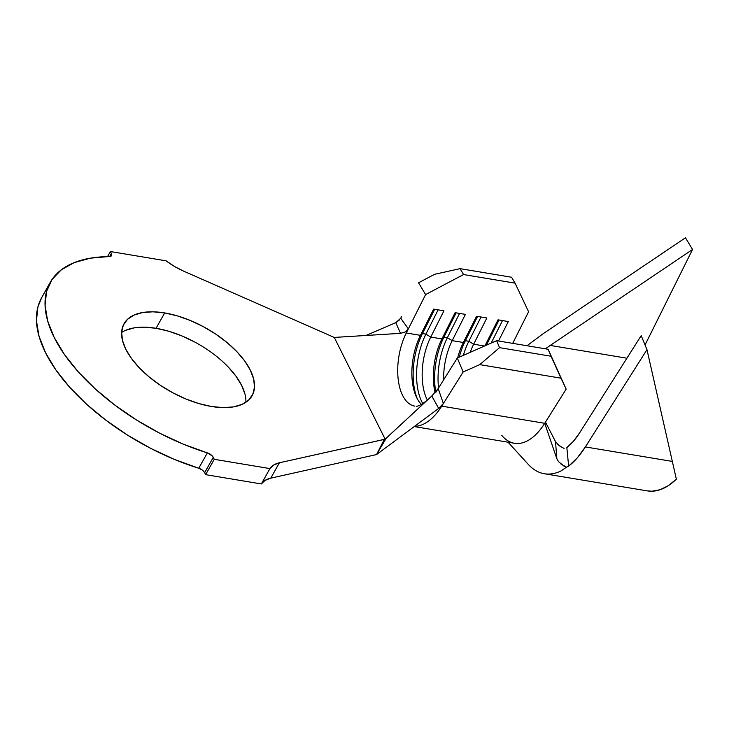<?xml version="1.0" encoding="UTF-8"?>
<svg xmlns="http://www.w3.org/2000/svg" width="729" height="729" viewBox="0 0 729 729"><rect width="100%" height="100%" fill="white"/><g stroke="black" fill="none" stroke-linecap="round" stroke-linejoin="round"><path stroke-width="1.09" d="M245.901 402.262A73.447 36.332 29.3 0 0 156.061 328.296L164.681 312.932A73.447 36.332 -150.7 0 1 232.943 347.76A73.447 36.332 -150.7 0 1 252.125 395.656A73.447 36.332 -150.7 0 1 211.456 406.49L198.862 403.574L185.859 398.963L172.937 392.849L160.599 385.459L149.317 377.084L139.531 368.036L131.603 358.668L125.844 349.346L122.472 340.416L121.625 332.233L123.338 325.107L127.529 319.302L134.054 315.056L142.647 312.531L152.99 311.812L164.681 312.932L177.275 315.857L190.278 320.468L203.191 326.583L215.529 333.964L226.819 342.348L236.606 351.396L244.534 360.755L250.293 370.086L253.665 379.007L254.503 387.199L252.799 394.325L248.607 400.121L242.083 404.367L233.49 406.9L223.147 407.62L211.456 406.49A73.447 36.332 -150.7 0 1 143.194 371.672A73.447 36.332 -150.7 0 1 124.012 323.767A73.447 36.332 -150.7 0 1 164.681 312.932L156.061 328.296L168.654 331.212L181.658 335.823L194.579 341.937M111.528 255.624A6.078 3.007 -150.7 0 0 111.373 253.51L110.389 251.541L166.094 260.827L174.495 266.459L183.571 271.106L334.301 337.463L335.787 337.336L334.301 337.463L183.571 271.106A43.567 21.551 -150.7 0 1 166.094 260.827L110.389 251.541L107.528 256.635L110.389 251.541L111.373 253.51L109.642 256.599L111.373 253.51L111.719 254.74L110.598 256.389L90.369 258.175L74.249 262.604L61.345 269.785L52.023 279.499L46.547 291.491L45.07 305.405L47.64 320.851L54.174 337.399L64.498 354.586L78.313 371.908L95.235 388.885L114.772 405.042L136.396 419.913L159.469 433.09L183.353 444.189L207.373 452.891A158.047 78.167 -150.7 0 1 50.237 282.369A158.047 78.167 -150.7 0 1 109.25 256.617A6.078 3.007 -150.7 0 0 111.528 255.624L111.519 255.642M384.292 439.405L380.994 446.64L386.224 438.229L384.292 439.405L376.547 454.559L270.778 478.151A43.567 21.551 29.3 0 0 261.337 483.947L205.633 474.661L204.649 472.693L213.269 457.338L214.253 459.306L205.633 474.661L214.253 459.306L269.949 468.592L261.337 483.947L269.949 468.592A43.567 21.551 -150.7 0 1 279.389 462.787L270.778 478.151L279.389 462.787L385.149 439.168L334.301 337.463L385.149 439.168L431.796 395.993L438.184 388.548L443.378 403.511L438.676 408.413L431.796 395.993L438.184 388.548L435.896 392.202L438.184 388.548L443.378 403.511L441.355 406.08L438.676 408.413L431.796 395.993L386.224 438.229L376.547 454.559L438.676 408.413L376.547 454.559L270.778 478.151L265.128 480.347L261.337 483.947L205.633 474.661L204.649 472.693A6.078 3.007 29.3 0 0 198.753 468.255L207.373 452.891L212.339 456.008L214.253 459.306L269.949 468.592L273.739 464.984L279.389 462.787L384.292 439.405M400.722 318.263L408.358 328.87L425.59 294.58L418.564 282.77L434.612 274.304L460.054 268.646L463.571 274.551L515.066 283.134L528.589 311.748L512.697 343.359L528.589 311.748L515.066 283.134L463.571 274.551L425.59 294.58L408.358 328.87L405.105 332.059L400.476 333.344L395.801 322.655L400.74 318.218L408.358 328.87L406.29 332.989L420.451 335.349L433.646 309.105L443.943 310.818L430.748 337.062L441.911 338.921L455.096 312.677L465.403 314.39L452.208 340.634L463.362 342.493L476.556 316.249L486.854 317.972L473.668 344.216L484.53 346.02L473.668 344.216L486.854 317.972L476.556 316.249L463.362 342.493A46.601 23.866 -80.5 0 0 457.666 357.875A46.601 23.866 99.5 0 1 463.362 342.493L465.394 340.707L468.829 341.281L473.668 344.216A46.601 23.866 -80.5 0 0 470.196 352.344A46.601 23.866 99.5 0 1 473.668 344.216L468.829 341.281L481.031 316.997L468.829 341.281A50.656 25.943 -80.5 0 0 463.352 355.369A50.656 25.943 99.5 0 1 468.829 341.281L465.394 340.707L477.595 316.422L465.394 340.707A50.656 25.943 -80.5 0 0 459.261 357.174A50.656 25.943 99.5 0 1 465.394 340.707L463.362 342.493L452.208 340.634L465.403 314.39L455.096 312.677L441.911 338.921A46.601 23.866 -80.5 0 0 435.122 392.63A46.601 23.866 99.5 0 1 441.911 338.921L443.934 337.126L447.369 337.7L452.208 340.634A46.601 23.866 -80.5 0 0 443.633 379.845A46.601 23.866 99.5 0 1 452.208 340.634L447.369 337.7L459.571 313.424L447.369 337.7A50.656 25.943 -80.5 0 0 438.557 387.956A50.656 25.943 99.5 0 1 447.369 337.7L443.934 337.126L456.144 312.85L443.934 337.126A50.656 25.943 -80.5 0 0 435.778 391.856A50.656 25.943 99.5 0 1 443.934 337.126L441.911 338.921L430.748 337.062L443.943 310.818L433.646 309.105L420.451 335.349A46.601 23.866 -80.5 0 0 421.398 404.385A46.601 23.866 99.5 0 1 416.432 397.068A46.601 23.866 99.5 0 1 420.451 335.349L422.474 333.554L425.909 334.128L430.748 337.062A46.601 23.866 -80.5 0 0 427.376 400.084A46.601 23.866 99.5 0 1 430.748 337.062L425.909 334.128L438.12 309.843L425.909 334.128A50.656 25.943 -80.5 0 0 422.765 403.584A50.656 25.943 99.5 0 1 425.909 334.128L422.474 333.554L434.684 309.278L422.474 333.554A50.656 25.943 -80.5 0 0 417.289 398.763A50.656 25.943 99.5 0 1 422.474 333.554L420.451 335.349L406.29 332.989L408.358 328.87L405.105 332.059L400.476 333.344L335.787 337.336L400.476 333.344L395.801 322.655L365.967 335.477L395.801 322.655L399.774 319.712M484.94 345.847L498.016 319.831L508.313 321.544L498.536 340.999L508.313 321.544L498.016 319.831L484.94 345.847M558.405 461.448L556.874 458.814L545.31 425.007L545.729 421.708L566.151 389.131L548.126 349.264L566.151 389.131L548.126 349.264L496.631 340.68L548.126 349.264L551.042 356.235L499.547 347.651L551.042 356.235L561.002 378.178L479.773 364.637L561.002 378.178L566.151 389.131L544.727 423.303L441.728 406.144L463.152 371.972L457.311 358.03L438.184 388.548L457.311 358.03L496.631 340.68L499.547 347.651L479.773 364.637L463.152 371.972L441.728 406.144A66.868 34.245 99.5 0 1 414.537 426.347A66.868 34.245 -80.5 0 0 441.728 406.144L544.727 423.303L545.729 421.708L545.31 425.007L556.874 458.814L555.507 441.61L545.483 422.155L555.507 441.61L559.17 445.711L564.055 448.426M50.237 282.369L41.626 297.724A158.047 78.167 29.3 0 0 198.753 468.255L202.316 470.096L204.649 472.693L213.269 457.338A6.078 3.007 -150.7 0 0 207.373 452.891L198.753 468.255L174.732 459.543L150.848 448.444L127.775 435.277L106.161 420.396L86.614 404.249L69.692 387.263L55.878 369.94L45.553 352.763L39.02 336.215L36.45 320.76L37.926 306.845L41.726 297.55M227.995 366.751L235.923 376.118L241.673 385.441L245.044 394.371M125.434 330.419L134.036 327.886L144.378 327.166L156.061 328.296A73.447 36.332 29.3 0 0 121.615 332.515M414.874 406.126A46.601 23.866 99.5 0 1 398.198 379.362A46.601 23.866 99.5 0 1 406.29 332.989M401.643 316.422L400.74 318.218M414.236 426.565L514.464 443.268A66.868 34.245 -80.5 0 0 544.727 423.303A66.868 34.245 99.5 0 1 501.67 435.268M460.054 268.646L511.548 277.23L460.054 268.646L463.571 274.551L425.59 294.58L418.564 282.77L434.612 274.304L460.054 268.646M515.066 283.134L511.548 277.23L515.066 283.134M561.02 470.943A91.18 46.702 99.5 0 1 544.372 473.741A91.18 46.702 99.5 0 1 527.65 463.69A91.18 46.702 -80.5 0 0 561.02 470.943L566.469 467.18L560.792 463.872M557.184 443.906L562.168 447.633M544.372 473.741L647.37 490.899A91.18 46.702 -80.5 0 0 676.357 479.181L646.978 349.665L641.201 335.632L579.591 432.898L573.45 441.236L566.843 447.633L568.638 466.141L577.322 457.821L585.378 446.932L646.978 349.665L641.201 335.632L579.591 432.898A70.913 36.322 99.5 0 1 566.843 447.633L568.638 466.141L566.469 467.18L563.9 466.059L558.678 461.776M550.222 345.437L692.55 249.482L645.037 344.954L692.55 249.482L685.47 237.782L543.132 333.727L527.021 345.746L543.132 333.727L685.47 237.782L692.55 249.482L550.222 345.437L626.894 358.212L550.222 345.437L545.401 348.808M647.206 490.872L651.972 491.218L660.11 489.724L668.32 485.669L676.357 479.181L646.978 349.665L585.378 446.932L672.712 461.484L585.378 446.932A91.18 46.702 99.5 0 1 568.638 466.141M502.491 320.578L491.164 343.095L502.491 320.578M486.854 344.279L488.029 344.48L486.854 344.279L499.055 320.004L486.854 344.279A50.656 25.943 -80.5 0 0 486.398 345.2A50.656 25.943 99.5 0 1 486.854 344.279L485.222 345.719L486.854 344.279M479.773 364.637L463.152 371.972L457.311 358.03L496.631 340.68L499.547 347.651L479.773 364.637M556.874 458.814L555.507 441.61M427.987 399.528C422.993 403.684 419.129 405.962 416.405 406.372M508.067 442.202L527.741 463.799"/></g></svg>
